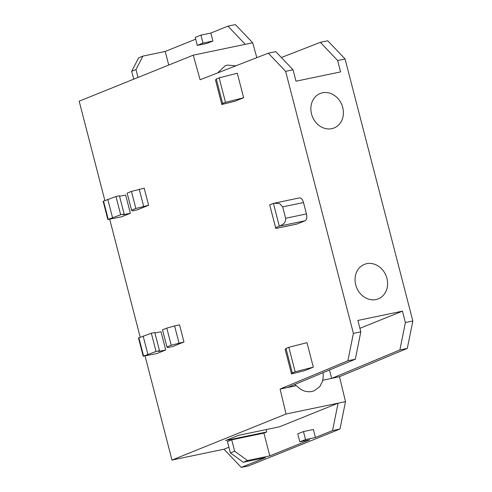 <?xml version="1.0" encoding="UTF-8"?>
<svg xmlns="http://www.w3.org/2000/svg" width="492" height="492" viewBox="0 0 492 492"><rect width="100%" height="100%" fill="white"/><g stroke="black" fill="none" stroke-linecap="round" stroke-linejoin="round"><path stroke-width="0.74" d="M303.466 431.564L305.532 439.541L299.825 441.841L297.765 433.87L303.466 431.564L313.373 429.504L315.433 437.48L305.532 439.541M269.8 455.893L247.513 460.53L234.666 451.201L231.72 439.811L263.909 433.108L269.8 455.893L309.732 439.78L299.825 441.841M195.232 37.417L200.939 35.117L202.999 43.087L197.298 45.393L195.232 37.417M256.818 57.656L252.685 42.779L235.385 24.6L227.956 26.15L210.847 33.05L212.907 41.027L207.2 43.327L197.298 45.393M212.907 41.027L202.999 43.087M210.847 33.05L200.939 35.117M305.065 220.773L279.308 226.142C283.921 224.463 286.03 221.837 285.637 218.263L306.442 213.928A5.904 3.038 78.2 0 1 305.065 220.773L297.076 223.995A5.904 3.038 78.2 0 1 296.805 224.081L275.784 228.46L275.6 227.636L279.308 226.142L273.417 203.356L299.437 197.907A5.904 3.038 78.2 0 1 303.496 202.538L306.442 213.928M273.417 203.356L269.708 204.85L275.778 228.436L297.076 223.995M303.496 202.538L282.691 206.868L279.708 203.62L274.142 203.178M282.691 206.868L285.637 218.263M269.708 204.85L275.6 227.636M228.909 447.228L223.983 449.221L241.283 467.4L265.526 457.615L243.239 462.259L230.385 452.929L227.439 441.539L231.72 439.811M230.385 452.929L234.666 451.201M243.239 462.259L247.513 460.53M138.006 77.453L135.964 69.563L142.926 56.106L165.214 51.463L168.725 65.055M133.726 79.181L131.684 71.291L138.646 57.835L142.926 56.106M131.684 71.291L135.964 69.563M131.573 210.213L127.151 193.128L131.432 191.4L144.193 188.19L148.609 205.275L137.2 209.881L132.25 210.908L131.573 210.213L135.853 208.491L148.609 205.275M135.853 208.491L131.432 191.4M143.658 206.308L139.236 189.217M107.846 219.518L103.135 201.296L115.977 196.523L119.439 195.804L124.156 214.032L123.129 214.733L130.38 213.264L121.659 216.781L107.846 219.518L120.688 214.752L124.156 214.032M119.562 196.271L125.663 195.035L130.38 213.264M112.508 217.569L107.791 199.346M120.688 214.752L115.977 196.523M221.824 104.507L215.49 80.011L216.302 79.009L219.155 77.853L237.298 73.24L243.632 97.736L235.078 101.186L221.824 104.507L222.636 103.498L225.49 102.348L243.632 97.736M222.636 103.498L216.302 79.009M225.49 102.348L219.155 77.853M183.965 341.983L172.557 346.583L167.606 347.616L166.929 346.922L171.204 345.199L183.965 341.983L179.543 324.892L174.592 325.925L179.014 343.016M166.929 346.922L162.508 329.837L166.788 328.109L174.592 325.925M166.788 328.109L171.204 345.199M156.044 351.46L159.513 350.741L158.479 351.442L165.73 349.966L157.016 353.484L143.203 356.226L156.044 351.46L151.327 333.232L154.796 332.512L159.513 350.741M154.918 332.979L161.019 331.743L165.73 349.966M143.203 356.226L138.492 337.998L151.327 333.232M143.147 336.048L147.864 354.277M313.312 367.161L304.757 370.611L291.504 373.932L292.316 372.93L295.169 371.774L313.312 367.161L306.977 342.666L288.835 347.284L295.169 371.774M291.504 373.932L285.169 349.437L285.981 348.434L288.835 347.284M285.981 348.434L292.316 372.93M235.846 65.83L227.445 65.092L225.133 65.793L217.728 72.89M323.004 372.702A18.591 15.867 -112 0 1 322.654 380.285L339.511 376.688L407.314 348.385L412.831 320.993L345.064 58.972L327.764 40.793L320.335 42.343L281.375 57.521M359.916 328.318L402.456 311.153L357.881 320.433L360.827 331.829L355.31 359.215L287.506 387.518L296.504 385.642C300.981 390.5 306.098 392.45 311.86 391.478L314.179 390.777L319.8 386.62L323.084 380.107M266.147 429.577L266.762 431.958L225.656 440.518L238.491 435.34L279.597 426.779L338.066 403.182L345.495 401.638L339.511 376.688M342.733 107.484A18.591 15.867 68 0 0 320.175 93.492A18.591 15.867 68 0 0 311.534 113.984A18.591 15.867 68 0 0 334.093 127.975A18.591 15.867 68 0 0 342.733 107.484M386.927 278.367A18.591 15.867 68 0 0 364.369 264.376A18.591 15.867 68 0 0 355.728 284.868A18.591 15.867 68 0 0 378.286 298.859A18.591 15.867 68 0 0 386.927 278.367M331.633 378.33L329.48 369.996M402.456 311.153L405.402 322.543L399.885 349.929L332.082 378.231M296.018 385.746A18.591 15.867 -112 0 1 294.936 384.418M104.858 200.527L79.169 101.192L193.251 55.159L252.685 42.779M133.4 79.31L133.56 78.529M320.335 42.343L337.635 60.522L340.581 71.912L296.006 81.198L293.06 69.802L275.76 51.623L268.331 53.173L200.09 79.765L193.251 55.159M241.283 467.4L248.712 465.85L339.978 429.024L345.495 401.638M195.687 39.169L165.214 51.463M227.956 26.15L245.256 44.329M315.433 437.48L332.549 430.574L338.066 403.182L286.061 414.018L280.077 389.067L347.881 360.759L353.397 333.373L285.631 71.352L293.06 69.802M285.631 71.352L268.331 53.173M347.881 360.759L355.31 359.215M353.397 333.373L360.827 331.829M280.077 389.067L287.506 387.518M145.06 355.974L171.979 460.051L223.983 449.221M109.71 219.266L140.214 337.235M337.635 60.522L345.064 58.972M332.549 430.574L339.978 429.024M399.885 349.929L407.314 348.385M405.402 322.543L412.831 320.993M266.762 431.958L263.909 433.108M286.061 414.018L171.979 460.051M108.228 219.297L103.517 201.068M138.873 337.776L143.584 356.005"/></g></svg>
